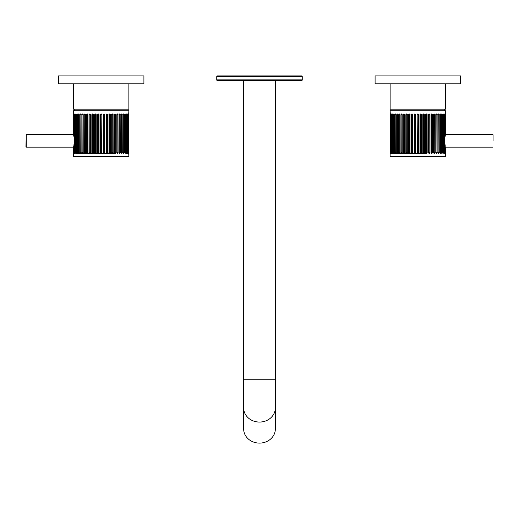 <?xml version="1.0" encoding="UTF-8"?>
<svg xmlns="http://www.w3.org/2000/svg" width="519" height="519" viewBox="0 0 519 519"><rect width="100%" height="100%" fill="white"/><g stroke="black" fill="none" stroke-linecap="round" stroke-linejoin="round"><path stroke-width="0.78" d="M275.336 428.992A15.836 14.11 180 0 1 259.5 443.103A15.836 14.11 180 0 1 243.664 428.992L243.664 407.953A15.836 14.11 180 0 0 259.5 422.064A15.836 14.11 180 0 0 275.336 407.953L275.336 428.992M216.747 76.689L216.747 79.855A0.791 0.791 0 0 0 217.539 80.646L301.461 80.646A0.791 0.791 0 0 0 302.253 79.855L302.253 76.689L216.747 76.689A0.791 0.791 0 0 1 217.539 75.897L301.461 75.897A0.791 0.791 0 0 1 302.253 76.689M270.185 75.897L248.815 75.897M143.912 75.897L143.912 83.812L58.407 83.812L58.407 75.897L143.912 75.897M128.868 83.812L128.868 109.152L73.451 109.152L73.451 83.812M128.076 109.152L128.076 110.735M74.243 109.152L74.243 110.735M128.712 113.901L128.868 110.735L73.451 110.735L73.607 113.901M75.845 153.481L75.573 153.066M87.309 153.481L86.628 152.69L87.309 153.481L87.996 152.69L87.996 114.693L87.309 113.901L86.628 114.693L86.628 152.69L88.074 152.696M108.893 152.696L110.476 152.69L109.723 153.481L110.476 152.69L110.476 114.693L109.723 113.901L108.964 114.693L108.964 152.69L109.723 153.481M124.035 152.69L124.035 114.693L123.58 113.901L123.107 114.693L123.107 152.69L123.58 153.481L124.035 152.69L123.749 153.293M126.753 153.066L126.474 153.481M128.712 153.481L128.868 156.654L73.451 156.654L73.464 147.104M73.698 145.969L73.698 152.696C73.627 153.676 73.568 153.676 73.529 152.69C73.568 153.676 73.627 153.676 73.698 152.69M73.906 136.912L74.068 114.686L73.906 136.912M73.529 134.843L73.698 114.686C73.64 113.706 73.588 113.706 73.529 114.693L73.529 134.843M74.23 152.69C74.094 153.676 73.99 153.676 73.906 152.69L73.906 144.723L73.906 152.69C73.99 153.676 74.094 153.676 74.23 152.69L74.23 114.693C74.126 113.706 74.022 113.706 73.906 114.693C74.022 113.706 74.126 113.706 74.23 114.693M25.95 146.832L26.268 134.486L26.268 147.149L25.95 146.832M74.068 152.696L74.801 152.696M76.332 152.696C76.092 153.715 75.878 153.715 75.69 152.696L75.69 114.686C75.878 113.674 76.092 113.674 76.332 114.686C76.092 113.674 75.878 113.674 75.69 114.686L75.534 152.69C75.709 153.676 75.923 153.676 76.183 152.69L76.183 114.693C75.988 113.706 75.774 113.706 75.534 114.693C75.774 113.706 75.988 113.706 76.183 114.693M125.812 152.696L126.636 152.696C126.441 153.715 126.227 153.715 125.994 152.696C126.227 153.715 126.441 153.715 126.636 152.696L127.745 152.69L127.745 114.693C127.622 113.706 127.453 113.706 127.259 114.693L127.259 152.69C127.408 153.676 127.57 153.676 127.745 152.69C127.57 153.676 127.408 153.676 127.259 152.69M128.868 113.901L128.861 152.69M73.464 114.693L73.464 134.531M73.698 114.693C73.64 113.706 73.588 113.706 73.529 114.693L73.698 135.667M75.06 114.693C74.911 113.706 74.749 113.706 74.574 114.693L74.574 152.69C74.704 153.676 74.866 153.676 75.06 152.69L75.06 114.693C74.911 113.706 74.749 113.706 74.574 114.693L75.515 114.686M75.515 152.696L74.574 152.69C74.704 153.676 74.866 153.676 75.06 152.69M76.507 152.696L75.534 152.69C75.709 153.676 75.923 153.676 76.183 152.69M77.571 114.693L77.162 113.901L76.78 114.693L76.78 152.69L77.162 153.481L77.571 152.69L77.571 114.693M79.219 114.693L78.745 113.901L78.285 114.693L78.285 152.69L78.745 153.481L79.219 152.69L79.219 114.693M81.107 114.693L80.568 113.901L80.049 114.693L80.049 152.69L80.568 153.481L81.107 152.69L81.107 114.693M83.215 114.693L82.618 113.901L82.041 114.693L82.041 152.69L82.618 153.481L83.215 152.69L83.215 114.693M85.518 114.693L84.876 113.901L84.24 114.693L84.24 152.69L84.876 153.481L85.518 152.69L85.518 114.693M90.617 114.693L89.891 113.901L89.171 114.693L89.171 152.69L89.891 153.481L90.617 152.69L90.617 114.693M93.355 114.693L92.596 113.901L91.85 114.693L91.85 152.69L92.596 153.481L93.355 152.69L93.355 114.693M96.177 114.693L95.399 113.901L94.627 114.693L94.627 152.69L95.399 153.481L96.177 152.69L96.177 114.693M99.051 114.693L98.266 113.901L97.481 114.693L97.481 152.69L98.266 153.481L99.051 152.69L99.051 114.693L98.5 114.686L98.195 152.696L99.064 152.696M101.153 153.481L100.375 152.696L100.368 114.693C100.9 113.674 101.426 113.674 101.951 114.686C101.503 113.706 100.978 113.706 100.368 114.693L100.368 152.69L101.16 153.481L101.951 152.69L101.16 153.481L104.04 153.481L76.617 153.481L101.16 153.481M101.309 114.686L101.951 114.686L101.951 152.69L101.309 152.696L101.01 114.686L101.309 152.696M104.844 114.693L104.06 113.901L103.268 114.693L103.268 152.69L104.06 153.481L104.844 152.69L104.819 114.686L104.844 152.69M107.693 114.693L106.92 113.901L106.148 114.693L106.148 152.69L106.92 153.481L107.693 152.69L107.654 114.686L107.693 152.69M113.148 114.693L112.428 113.901L111.702 114.693L111.702 152.69L112.428 153.481L113.148 152.69L113.077 114.686L113.148 152.69M115.698 114.693L115.017 113.901L114.323 114.693L114.323 152.69L115.017 153.481L115.698 152.69L115.607 114.686L115.698 152.69M118.079 114.693L117.45 113.901L116.801 114.693L116.801 152.69L117.45 153.481L118.079 152.69L117.982 114.686L118.079 152.69M120.285 114.693L119.701 113.901L119.104 114.693L119.104 152.69L119.701 153.481L120.285 152.69L120.168 114.686L120.285 152.69M122.276 114.693L121.751 113.901L121.212 114.693L121.212 152.69L121.751 153.481L122.276 152.69L122.147 114.686L122.276 152.69M125.546 114.693L125.157 113.901L124.755 114.693L124.755 152.69L125.157 153.481L125.546 152.69L125.397 114.686L125.546 152.69M125.994 114.686C126.227 113.674 126.441 113.674 126.636 114.686L126.785 114.693C126.617 113.706 126.396 113.706 126.143 114.693L126.143 152.69C126.338 153.676 126.552 153.676 126.785 152.69L126.785 114.693C126.617 113.706 126.396 113.706 126.143 114.693M126.143 152.69C126.338 153.676 126.552 153.676 126.785 152.69M126.805 114.686L127.745 114.693C127.622 113.706 127.453 113.706 127.259 114.693M127.518 114.686L128.42 114.693C128.336 113.706 128.225 113.706 128.089 114.693L128.089 152.69C128.193 153.676 128.303 153.676 128.42 152.69L128.42 114.693C128.336 113.706 128.225 113.706 128.089 114.693M128.089 152.69C128.193 153.676 128.303 153.676 128.42 152.69L127.518 152.696M128.628 114.686L128.79 114.693C128.751 113.706 128.699 113.706 128.628 114.693L128.628 152.69C128.68 153.676 128.738 153.676 128.79 152.69L128.79 114.693C128.751 113.706 128.699 113.706 128.628 114.693L128.628 152.696C128.68 153.676 128.738 153.676 128.79 152.69L128.628 152.696M77.234 153.475L76.78 114.693M77.772 114.686L76.922 114.686L77.046 114.102M78.81 153.475L78.427 152.696L78.285 114.693M79.297 114.686L78.427 114.686L78.57 114.089M80.627 153.481L80.173 152.696L80.049 114.693M81.256 114.686L80.173 114.686L80.348 114.083M82.677 153.481L82.151 152.696L82.041 114.693M83.261 114.686L82.151 114.686L82.359 114.076M84.921 153.481L84.344 152.696L84.24 114.693M84.24 152.69L85.46 152.696L85.46 114.686L84.344 114.686L84.571 114.076M87.348 153.481L86.712 152.696L86.628 114.693M87.834 152.696L87.834 114.686L86.712 114.686L86.965 114.07M89.93 153.481L89.242 152.696L89.171 114.693M89.171 152.69L90.351 152.696L90.351 114.686L89.242 114.686L89.515 114.07M92.596 153.481L91.902 152.696L91.85 114.693M91.85 152.69L92.985 152.696L92.985 114.686L91.902 114.686L92.187 114.063M95.399 153.481L94.666 152.696L94.627 114.693M94.627 152.69L95.71 152.696L95.71 114.686L94.666 114.686L94.964 114.063M98.266 153.481L97.501 152.696L97.481 114.693M98.195 114.686L97.501 114.686L97.806 114.063M104.04 113.901L104.819 114.686L103.826 114.686L103.826 152.696L104.819 152.696L104.514 153.326M106.888 113.901L107.654 114.686L106.609 114.686L106.609 152.696L107.654 152.696L107.355 153.319M109.697 113.901L110.417 114.686L110.132 153.319M110.476 114.693L109.334 114.686L109.334 152.696M112.396 113.901L113.077 114.686L111.974 114.686L111.974 152.696L113.077 152.696L112.811 153.313M114.971 113.901L115.607 114.686L114.491 114.686L114.491 152.696L115.607 152.696L115.361 153.313M117.398 113.901L117.982 114.686L116.859 114.686L116.859 152.696L117.982 152.696L117.755 153.306M119.649 113.901L120.168 114.686L119.059 114.686M121.693 113.901L122.147 114.686L121.063 114.686M123.516 113.908L123.898 114.686L123.898 152.696L123.029 152.696M124.035 114.693L123.029 114.686M125.085 113.914L125.397 114.686L124.547 114.686M76.78 152.69L77.772 152.696M78.285 152.69L79.297 152.696M80.049 152.69L81.256 152.696M82.041 152.69L83.261 152.696M97.481 152.69L98.195 152.696M100.368 152.69L101.01 152.696M119.059 152.696L120.168 152.696L119.967 153.306M121.063 152.696L122.147 152.696L121.971 153.3M124.547 152.696L125.397 152.696L125.28 153.28M125.812 114.686L126.636 114.686L126.636 152.696M114.167 152.696L114.491 152.696M114.167 114.686L114.491 114.686M111.591 152.696L111.974 152.696M111.591 114.686L111.974 114.686M108.893 114.686L109.334 114.686M106.103 152.696L106.609 152.696M106.103 114.686L106.609 114.686M103.255 152.696L103.826 152.696M103.255 114.686L103.826 114.686M100.375 114.686L101.01 114.686M95.71 152.696L96.21 152.696M95.71 114.686L96.21 114.686M92.985 152.696L93.401 152.696M92.985 114.686L93.401 114.686M90.351 152.696L90.682 152.696M90.351 114.686L90.682 114.686M75.69 114.686L76.507 114.686M74.068 114.686L74.801 114.686M115.017 153.481L104.066 153.481M375.088 75.897L460.593 75.897L460.593 83.812L375.088 83.812L375.088 75.897M390.132 83.812L390.132 109.152L445.549 109.152L445.549 83.812M390.924 109.152L390.924 110.735M444.757 109.152L444.757 110.735M445.393 113.901L445.549 110.735L390.132 110.735L390.288 113.901M443.486 114.686L444.426 114.693C444.296 113.706 444.134 113.706 443.94 114.693L443.94 152.69C444.089 153.676 444.251 153.676 444.426 152.69L444.426 114.693C444.296 113.706 444.134 113.706 443.94 114.693M443.94 152.69C444.089 153.676 444.251 153.676 444.426 152.69L443.486 152.696M442.668 114.686C442.908 113.674 443.122 113.674 443.31 114.686L443.466 114.693C443.291 113.706 443.077 113.706 442.817 114.693L442.817 152.69C443.012 153.676 443.226 153.676 443.466 152.69L443.466 114.693C443.291 113.706 443.077 113.706 442.817 114.693M442.817 152.69C443.012 153.676 443.226 153.676 443.466 152.69L443.31 152.696C443.122 153.715 442.908 153.715 442.668 152.696C442.908 153.715 443.122 153.715 443.31 152.696L442.493 152.696M442.22 114.693L441.838 113.901L441.429 114.693L441.429 152.69L441.838 153.481L442.22 152.69L442.078 114.686L442.22 152.69M440.715 114.693L440.255 113.901L439.781 114.693L439.781 152.69L440.255 153.481L440.715 152.696L440.573 114.686L440.715 152.69M438.951 114.693L438.432 113.901L437.893 114.693L437.893 152.69L438.432 153.481L438.951 152.69L438.827 114.686L438.951 152.69M436.959 114.693L436.382 113.901L435.785 114.693L435.785 152.69L436.382 153.481L436.959 152.69L436.849 114.686L436.959 152.69M434.76 114.693L434.124 113.901L433.482 114.693L433.482 152.69L434.124 153.481L434.76 152.69L434.656 114.686L434.76 152.69M432.372 114.693L431.691 113.901L431.004 114.693L431.004 152.69L431.691 153.481L432.372 152.69L432.288 114.686L432.372 152.69M429.829 114.693L429.109 113.901L428.383 114.693L428.383 152.69L429.109 153.481L429.829 152.69L429.758 114.686L429.829 152.69M427.15 114.693L426.404 113.901L425.645 114.693L425.645 152.69L426.404 153.481L427.15 152.69L427.098 114.686L427.15 152.69M424.373 114.693L423.601 113.901L422.823 114.693L422.823 152.69L423.601 153.481L424.373 152.69L424.334 114.686L424.373 152.69M421.519 114.693L420.734 113.901L419.949 114.693L419.949 152.69L420.734 153.481L421.519 152.69L421.499 114.686L421.519 152.69M417.049 152.696L417.049 114.686L417.84 113.901L418.625 114.686C418.184 113.706 417.652 113.706 417.049 114.693L417.049 152.69L417.84 153.481L418.632 152.69L417.84 153.481L417.049 152.696L418.625 152.696L418.632 114.693L418.625 152.696M415.732 114.693L414.941 113.901L414.156 114.693L414.156 152.69L414.941 153.481L415.732 152.69L415.732 114.693M412.852 114.693L412.08 113.901L411.308 114.693L411.308 152.69L412.08 153.481L412.852 152.69L412.852 114.693M410.036 114.693L409.277 113.901L408.524 114.693L408.524 152.69L409.277 153.481L410.036 152.69L410.036 114.693M407.298 114.693L406.572 113.901L405.852 114.693L405.852 152.69L406.572 153.481L407.298 152.69L407.298 114.693M404.677 114.693L403.983 113.901L403.302 114.693L403.302 152.69L403.983 153.481L404.677 152.69L404.677 114.693M402.199 114.693L401.55 113.901L400.921 114.693L400.921 152.69L401.55 153.481L402.199 152.69L402.199 114.693M399.896 114.693L399.299 113.901L398.715 114.693L398.715 152.69L399.299 153.481L399.896 152.69L399.896 114.693M397.788 114.693L397.249 113.901L396.724 114.693L396.724 152.69L397.249 153.481L397.788 152.69L397.788 114.693M395.893 114.693L395.42 113.901L394.965 114.693L394.965 152.69L395.42 153.481L395.893 152.69L395.893 114.693M394.245 114.693L393.843 113.901L393.454 114.693L393.454 152.69L393.843 153.481L394.245 152.69L394.245 114.693M392.857 114.693C392.662 113.706 392.448 113.706 392.215 114.693L392.215 152.69C392.383 153.676 392.604 153.676 392.857 152.69L392.857 114.693C392.662 113.706 392.448 113.706 392.215 114.693L392.364 114.686C392.559 113.674 392.773 113.674 393.006 114.686C392.773 113.674 392.559 113.674 392.364 114.686L393.188 114.686M391.41 152.696L391.255 114.693C391.43 113.706 391.592 113.706 391.741 114.693C391.592 113.706 391.43 113.706 391.255 114.693L391.255 152.69L392.195 152.696C392.383 153.676 392.604 153.676 392.857 152.69M391.741 114.693L391.741 152.69C391.547 153.676 391.378 153.676 391.255 152.69C391.378 153.676 391.547 153.676 391.741 152.69M390.911 114.693C390.807 113.706 390.697 113.706 390.58 114.693L390.58 152.69C390.664 153.676 390.775 153.676 390.911 152.69L390.911 114.693C390.807 113.706 390.697 113.706 390.58 114.693L391.482 114.686M391.482 152.696L390.58 152.69C390.664 153.676 390.775 153.676 390.911 152.69M390.372 114.693C390.32 113.706 390.262 113.706 390.21 114.693L390.21 152.69C390.249 153.676 390.301 153.676 390.372 152.69L390.372 114.686C390.32 113.706 390.262 113.706 390.21 114.693L390.372 152.69C390.301 153.676 390.249 153.676 390.21 152.69L390.372 152.696M445.536 147.104L445.549 156.654L390.132 156.654L390.139 114.693M445.302 152.696L445.302 146.793L445.471 152.69C445.412 153.676 445.36 153.676 445.302 152.69C445.36 153.676 445.412 153.676 445.471 152.69L445.094 144.723L445.094 152.69C444.978 153.676 444.874 153.676 444.77 152.69C444.874 153.676 444.978 153.676 445.094 152.69L444.199 152.696M444.77 114.693C444.906 113.706 445.01 113.706 445.094 114.693C445.01 113.706 444.906 113.706 444.77 114.693L444.77 152.69M445.094 114.693L445.094 136.912L445.094 114.693M445.302 114.686L445.471 134.843L445.302 114.686C445.373 113.706 445.432 113.706 445.471 114.693C445.432 113.706 445.373 113.706 445.302 114.693L445.302 135.667M445.549 113.901L445.536 134.531M445.302 145.969L444.932 144.762L444.932 152.696M493.05 140.818L493.05 134.797M393.915 153.475L393.454 114.693M394.453 114.686L393.603 114.686L393.72 114.102M426.352 153.481L393.298 153.481L395.549 153.481L395.102 152.696L394.965 114.693M395.971 114.686L395.102 114.686L395.251 114.089M397.307 153.481L396.853 152.696L396.724 114.693M397.937 114.686L396.853 114.686L397.029 114.083M399.351 153.481L398.832 152.696L398.715 114.693M399.941 114.686L398.832 114.686L399.033 114.076M401.602 153.481L401.018 152.696L400.921 114.693M400.921 152.69L402.141 152.696L402.141 114.686L401.018 114.686L401.245 114.076M404.029 153.481L403.393 152.696L403.302 114.693M403.983 153.481L403.302 152.69L404.509 152.696L404.509 114.686L403.393 114.686L403.639 114.07M406.604 153.481L405.923 152.696L405.852 114.693M406.63 153.481L405.852 152.69L407.026 152.696L407.026 114.686L405.923 114.686L406.189 114.07M409.303 153.481L408.583 152.696L408.524 114.693M408.524 152.69L409.666 152.696L409.666 114.686L408.583 114.686L408.868 114.063M412.112 153.481L411.346 152.696L411.308 114.693M412.08 153.481L411.308 152.69L412.391 152.696L412.391 114.686L411.346 114.686L411.645 114.063M414.96 153.481L414.181 152.696L414.156 114.693M414.156 152.69L415.174 152.696L415.174 114.686L414.181 114.686L414.486 114.063M420.734 113.901L421.499 114.686L420.5 114.686L420.5 152.696L421.499 152.696L421.194 153.326M423.601 113.901L424.334 114.686L423.29 114.686L423.29 152.696L424.334 152.696L424.036 153.319M426.404 113.901L427.098 114.686L426.015 114.686L426.015 152.696L427.098 152.696L426.813 153.319M429.07 113.901L429.758 114.686L428.649 114.686L428.649 152.696L429.758 152.696L429.485 153.313M431.652 113.901L432.288 114.686L431.166 114.686L431.166 152.696L432.288 152.696L432.035 153.313M434.079 113.901L434.656 114.686L433.54 114.686L433.54 152.696L434.656 152.696L434.429 153.306M436.323 113.901L436.849 114.686L435.739 114.686M438.373 113.901L438.827 114.686L437.744 114.686M440.19 113.908L440.573 114.686L439.703 114.686M441.766 113.914L442.078 114.686L441.228 114.686M393.006 152.696C392.773 153.715 392.559 153.715 392.364 152.696L393.188 152.696M392.215 152.69L392.364 114.686M393.454 152.69L394.453 152.696M394.965 152.69L395.971 152.696M396.724 152.69L397.937 152.696M398.715 152.69L399.941 152.696M435.739 152.696L436.849 152.696L436.641 153.306M437.744 152.696L438.827 152.696L438.652 153.3M439.703 152.696L440.573 152.696L440.43 153.293M441.228 152.696L442.078 152.696L441.954 153.28M445.393 153.481L445.536 152.69M392.526 153.481L392.247 153.066M444.199 114.686L444.932 114.686M442.493 114.686L443.31 114.686L443.31 152.696M428.318 152.696L428.649 152.696M428.318 114.686L428.649 114.686M425.599 152.696L426.015 152.696M425.599 114.686L426.015 114.686M422.79 152.696L423.29 152.696M422.79 114.686L423.29 114.686M419.936 152.696L420.5 152.696M419.936 114.686L420.5 114.686M417.99 152.696L417.99 114.686L417.691 152.696M417.99 114.686L418.625 114.686M417.049 114.686L417.691 114.686M415.174 152.696L415.745 152.696M415.174 114.686L415.745 114.686M412.391 152.696L412.897 152.696M412.391 114.686L412.897 114.686M409.666 152.696L410.107 152.696M409.666 114.686L410.107 114.686M407.026 152.696L407.409 152.696M407.026 114.686L407.409 114.686M404.509 152.696L404.833 152.696M404.509 114.686L404.833 114.686M391.41 114.686L392.195 114.686M395.549 153.481L420.747 153.481M275.336 80.646L275.336 379.739L243.664 379.739L243.664 407.953M216.747 79.855L302.253 79.855M74.736 152.696L74.736 114.686M101.951 114.686L101.951 152.696M127.59 114.686L127.59 152.696M128.258 114.686L128.258 152.696M121.264 152.696L121.264 114.686M119.286 152.696L119.286 114.686M117.106 152.696L117.106 114.686M114.751 152.696L114.751 114.686M112.247 152.696L112.247 114.686M109.619 152.696L109.619 114.686M106.908 152.696L106.908 114.686M104.124 152.696L104.124 114.686M98.5 152.696L98.5 114.686M95.418 114.686L95.418 152.696M92.7 114.686L92.7 152.696M90.072 114.686L90.072 152.696M87.575 114.686L87.575 152.696M85.22 114.686L85.22 152.696M83.04 114.686L83.04 152.696M81.055 114.686L81.055 152.696M390.742 152.696L390.742 114.686M444.264 114.686L444.264 152.696M437.945 152.696L437.945 114.686M435.96 152.696L435.96 114.686M433.78 152.696L433.78 114.686M431.425 152.696L431.425 114.686M428.928 152.696L428.928 114.686M426.3 152.696L426.3 114.686M423.582 152.696L423.582 114.686M420.805 152.696L420.805 114.686M414.876 114.686L414.876 152.696M412.092 114.686L412.092 152.696M409.381 114.686L409.381 152.696M406.753 114.686L406.753 152.696M404.249 114.686L404.249 152.696M401.894 114.686L401.894 152.696M399.714 114.686L399.714 152.696M397.736 114.686L397.736 152.696M275.336 379.739L275.336 407.953M243.664 80.646L243.664 379.739M73.464 147.149L26.268 147.149M73.464 134.486L26.268 134.486M445.536 147.149L492.732 147.149M445.536 134.486L492.732 134.486"/></g></svg>
